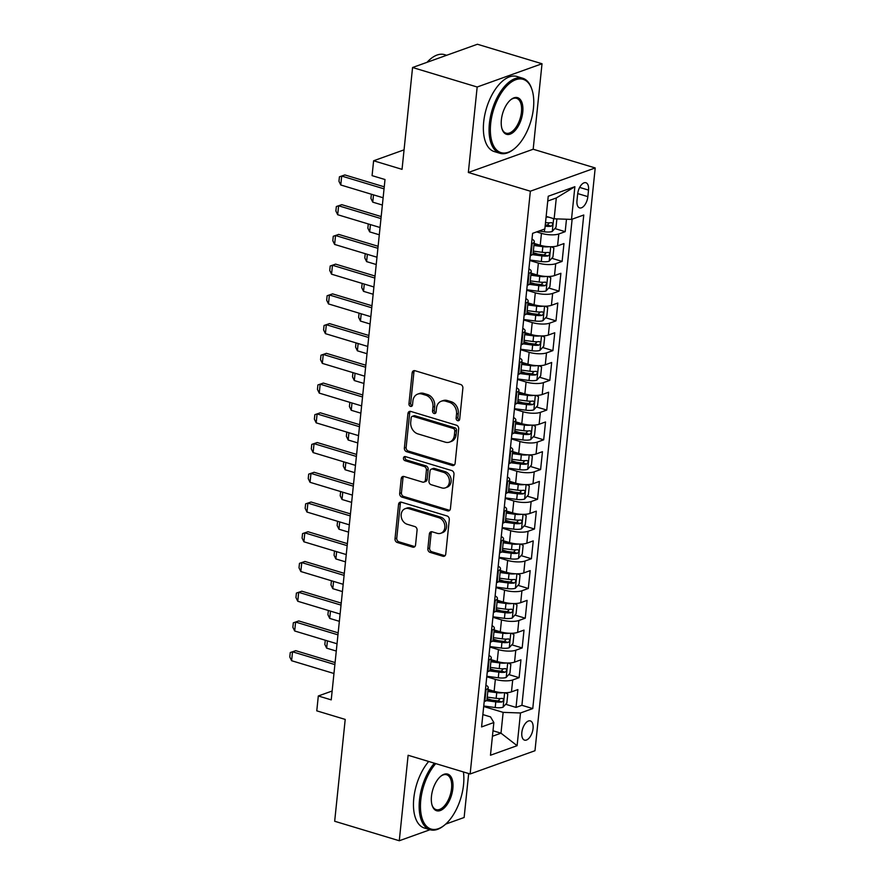 <?xml version="1.0" encoding="UTF-8"?>
<svg xmlns="http://www.w3.org/2000/svg" width="885" height="885" viewBox="0 0 885 885"><rect width="100%" height="100%" fill="white"/><g stroke="black" fill="none" stroke-linecap="round" stroke-linejoin="round"><path stroke-width="1.33" d="M457.689 420.696A2.157 1.737 -109.7 0 0 459.68 419.191L462.877 388.183A3.075 2.478 -109.7 0 0 460.642 384.488L414.988 370.715A3.075 2.478 -109.7 0 0 413.649 370.738A3.075 2.478 -109.7 0 0 412.144 372.873L408.947 403.881A2.157 1.737 -109.7 0 0 412.498 404.954L412.908 400.938A9.857 7.932 -109.7 0 1 417.698 394.113A9.857 7.932 -109.7 0 1 421.99 394.046L425.796 395.197A9.857 7.932 -109.7 0 1 432.953 406.978L432.533 410.994A2.157 1.737 -109.7 0 0 436.084 412.067L436.504 408.051A9.857 7.932 -109.7 0 1 441.294 401.226A9.857 7.932 -109.7 0 1 445.586 401.17L449.392 402.31A9.857 7.932 -109.7 0 1 456.538 414.103L456.129 418.118A2.157 1.737 -109.7 0 0 457.689 420.696M533.058 728.51A10.045 5.122 106.8 0 0 530.347 720.91A10.045 5.122 106.8 0 0 521.84 732.537A10.045 5.122 106.8 0 0 524.551 740.137A10.045 5.122 106.8 0 0 533.058 728.51M427.853 548.7A3.075 2.478 -109.7 0 0 430.088 552.384L442.898 556.256A3.075 2.478 -109.7 0 0 444.237 556.234A3.075 2.478 -109.7 0 0 445.73 554.098L449.292 519.661A3.075 2.478 -109.7 0 0 447.058 515.977L401.403 502.193A3.075 2.478 -109.7 0 0 400.064 502.215A3.075 2.478 -109.7 0 0 398.56 504.35L395.009 538.788A3.075 2.478 -109.7 0 0 397.243 542.472L412.709 547.14A3.075 2.478 -109.7 0 0 414.058 547.118A3.075 2.478 -109.7 0 0 415.552 544.983L417.067 530.248A3.075 2.478 -109.7 0 0 414.833 526.564L407.166 524.252A8.242 6.626 -109.7 0 1 401.215 516.541A8.242 6.626 -109.7 0 1 405.186 508.687A8.242 6.626 -109.7 0 1 408.781 508.632L438.838 517.703A8.242 6.626 -109.7 0 1 444.79 525.413A8.242 6.626 -109.7 0 1 440.807 533.268A8.242 6.626 -109.7 0 1 437.223 533.323L432.212 531.808A3.075 2.478 -109.7 0 0 430.873 531.83A3.075 2.478 -109.7 0 0 429.38 533.965L427.853 548.7L429.601 548.069A3.075 2.478 -109.7 0 0 431.836 551.753L444.646 555.625A3.075 2.478 -109.7 0 0 445.033 555.703M477.17 87.007L468.342 172.486L533.179 149.233L542.018 63.742L477.17 87.007L412.565 67.503L402.044 169.345L373.614 160.771L372.076 175.639L385.008 179.533L331.233 699.869L318.312 695.975L316.775 710.843L345.205 719.417L334.674 821.258L399.279 840.75L430.033 829.721A39.217 19.99 -73.2 0 1 419.479 800.04A39.217 19.99 -73.2 0 1 434.369 763.191M468.342 172.486L530.358 191.204L470.134 773.977L408.118 755.27L399.279 840.75M452.279 465.488A3.075 2.478 -109.7 0 0 453.618 465.466A3.075 2.478 -109.7 0 0 455.111 463.331L458.673 428.893A3.075 2.478 -109.7 0 0 456.439 425.209L410.784 411.425A3.075 2.478 -109.7 0 0 409.434 411.448A3.075 2.478 -109.7 0 0 407.941 413.583L404.379 448.02A3.075 2.478 -109.7 0 0 406.613 451.704L452.279 465.488L454.027 464.857A3.075 2.478 -109.7 0 0 454.414 464.935M453.983 474.272L450.421 508.709A3.075 2.478 -109.7 0 1 448.927 510.844A3.075 2.478 -109.7 0 1 447.589 510.866L401.923 497.093A3.075 2.478 -109.7 0 1 399.688 493.41L401.215 478.663A3.075 2.478 -109.7 0 1 402.708 476.528A3.075 2.478 -109.7 0 1 404.058 476.517L422.576 482.104A3.075 2.478 -109.7 0 0 423.915 482.082A3.075 2.478 -109.7 0 0 425.408 479.947L426.415 470.167A3.075 2.478 -109.7 0 0 424.18 466.483L404.91 460.665A2.157 1.737 -109.7 0 1 405.33 456.583L451.748 470.588A3.075 2.478 -109.7 0 1 453.983 474.272M445.708 824.101L464.127 817.497L468.674 773.534M412.565 67.503L477.413 44.25L542.018 63.742M487.082 698.674L491.828 700.101M505.689 704.283L516.032 707.403L517.88 689.57L511.475 691.86L512.703 679.968A12.545 3.817 -174.1 0 1 495.357 679.359L486.761 676.771M490.157 668.938L494.903 670.365M508.764 674.547L519.108 677.667L520.944 659.834L514.55 662.124L515.778 650.232A12.545 3.817 -174.1 0 1 498.432 649.623L489.836 647.035M493.222 639.202L497.978 640.629M511.829 644.822L522.172 647.942L524.02 630.098L517.625 632.388L518.853 620.496A12.545 3.817 -174.1 0 1 501.507 619.898L492.912 617.299M496.297 609.466L501.043 610.904M514.904 615.086L525.247 618.206L527.095 600.362L520.701 602.663L521.929 590.771A12.545 3.817 -174.1 0 1 504.583 590.162L495.987 587.563M499.372 579.73L504.118 581.168M517.979 585.35L528.323 588.47L530.17 570.626L523.765 572.927L524.993 561.035A12.545 3.817 -174.1 0 1 507.647 560.426L499.051 557.838M502.448 550.005L507.193 551.432M521.055 555.614L531.398 558.734L533.235 540.901L526.841 543.191L528.068 531.299A12.545 3.817 -174.1 0 1 510.722 530.69L502.127 528.102M505.512 520.269L510.269 521.696M524.119 525.878L534.463 529.009L536.31 511.165L529.916 513.455L531.144 501.563A12.545 3.817 -174.1 0 1 513.798 500.965L505.202 498.366M508.587 490.533L513.333 491.971M527.194 496.153L537.538 499.273L539.385 481.429L532.991 483.73L534.219 471.827A12.545 3.817 -174.1 0 1 516.873 471.229L508.278 468.63M511.663 460.797L516.409 462.235M530.27 466.417L540.613 469.537L542.461 451.693L536.056 453.994L537.284 442.102A12.545 3.817 -174.1 0 1 519.938 441.493L511.342 438.905M514.738 431.072L519.484 432.499M533.345 436.681L543.689 439.801L545.525 421.968L539.131 424.258L540.359 412.366A12.545 3.817 -174.1 0 1 523.013 411.757L514.417 409.169M517.802 401.336L522.559 402.763M536.41 406.945L546.753 410.065L548.6 392.232L542.206 394.522L543.434 382.63A12.545 3.817 -174.1 0 1 526.088 382.021L517.493 379.433M520.878 371.6L525.624 373.027M539.485 377.22L549.828 380.34L551.676 362.496L545.282 364.786L546.51 352.894A12.545 3.817 -174.1 0 1 529.164 352.296L520.568 349.697M523.953 341.864L528.699 343.303M542.56 347.484L552.904 350.604L554.751 332.76L548.346 335.061L549.574 323.169A12.545 3.817 -174.1 0 1 532.228 322.56L523.632 319.961M527.029 312.128L531.774 313.567M545.636 317.748L555.979 320.868L557.816 303.024L551.421 305.325L552.649 293.433A12.545 3.817 -174.1 0 1 535.303 292.824L526.708 290.236M530.093 282.404L534.85 283.831M548.7 288.012L559.043 291.132L560.891 273.299L554.497 275.589L555.725 263.697A12.545 3.817 -174.1 0 1 538.379 263.088L529.783 260.5M533.168 252.667L537.914 254.095M551.775 258.276L562.119 261.407L563.966 243.563L557.572 245.853A12.545 3.817 -174.1 0 1 540.226 245.256L534.131 243.408M511.475 691.86A12.545 3.817 5.9 0 1 494.129 691.251L488.033 689.415M514.55 662.124A12.545 3.817 5.9 0 1 497.204 661.526L491.109 659.679M517.625 632.388A12.545 3.817 5.9 0 1 500.279 631.79L494.184 629.954M520.701 602.663A12.545 3.817 5.9 0 1 503.344 602.054L497.259 600.218M523.765 572.927A12.545 3.817 5.9 0 1 506.419 572.318L500.324 570.482M526.841 543.191A12.545 3.817 5.9 0 1 509.494 542.582L503.399 540.746M529.916 513.455A12.545 3.817 5.9 0 1 512.57 512.857L506.474 511.01M532.991 483.73A12.545 3.817 5.9 0 1 515.645 483.122L509.55 481.285M536.056 453.994A12.545 3.817 5.9 0 1 518.71 453.385L512.614 451.549M539.131 424.258A12.545 3.817 5.9 0 1 521.785 423.649L515.689 421.813M542.206 394.522A12.545 3.817 5.9 0 1 524.86 393.925L518.765 392.077M545.282 364.786A12.545 3.817 5.9 0 1 527.936 364.189L521.84 362.352M548.346 335.061A12.545 3.817 5.9 0 1 531 334.453L524.905 332.616M551.421 305.325A12.545 3.817 5.9 0 1 534.075 304.717L527.98 302.88M554.497 275.589A12.545 3.817 5.9 0 1 537.151 274.981L531.055 273.144M577.662 193.992L576.987 200.53A9.724 4.956 106.8 0 0 579.609 207.898A9.724 4.956 106.8 0 0 587.85 196.636L588.525 190.098A9.724 4.956 106.8 0 0 585.903 182.73A9.724 4.956 106.8 0 0 577.662 193.992M530.358 191.204L595.207 167.951L534.982 750.723L470.134 773.977M516.032 707.403L521.907 705.301L532.759 708.575L583.768 215L571.5 219.403L554.143 218.794L546.156 216.382M532.759 708.575L520.491 712.978L517.106 745.679L490.467 755.237L493.852 722.525L481.584 726.928L532.593 233.352L544.861 228.95L548.235 196.249L574.874 186.691L571.5 219.403M554.851 228.551L565.194 231.671L558.8 233.961A12.545 3.817 -174.1 0 1 541.454 233.363L536.631 231.903M531.996 239.127A12.545 3.817 -174.1 0 1 534.308 241.693L533.08 253.586A12.545 3.817 -174.1 0 1 530.934 255.411L530.281 255.643M534.308 241.693A12.545 3.817 -174.1 0 1 532.162 243.519L531.509 243.751M484.195 701.65L484.836 701.418A12.545 3.817 5.9 0 0 486.982 699.581L488.21 687.689A12.545 3.817 -174.1 0 1 486.064 689.526L485.423 689.747M487.27 671.914L487.912 671.682A12.545 3.817 5.9 0 0 490.058 669.856L491.286 657.953A12.545 3.817 -174.1 0 1 489.139 659.79L488.498 660.022M490.345 642.178L490.987 641.946A12.545 3.817 5.9 0 0 493.133 640.12L494.361 628.228A12.545 3.817 -174.1 0 1 492.215 630.054L491.573 630.286M493.41 612.442L494.062 612.21A12.545 3.817 5.9 0 0 496.208 610.385L497.436 598.492A12.545 3.817 -174.1 0 1 495.29 600.318L494.638 600.55M496.485 582.706L497.127 582.485A12.545 3.817 5.9 0 0 499.273 580.649L500.501 568.756A12.545 3.817 -174.1 0 1 498.355 570.582L497.713 570.814M499.56 552.981L500.202 552.749A12.545 3.817 5.9 0 0 502.348 550.913L503.576 539.02A12.545 3.817 -174.1 0 1 501.43 540.857L500.788 541.089M502.636 523.245L503.277 523.013A12.545 3.817 5.9 0 0 505.423 521.188L506.651 509.295A12.545 3.817 -174.1 0 1 504.505 511.121L503.864 511.353M505.7 493.509L506.353 493.277A12.545 3.817 5.9 0 0 508.499 491.452L509.727 479.559A12.545 3.817 -174.1 0 1 507.581 481.385L506.928 481.617M508.775 463.773L509.417 463.541A12.545 3.817 5.9 0 0 511.563 461.716L512.802 449.823A12.545 3.817 -174.1 0 1 510.645 451.649L510.003 451.881M511.851 434.048L512.492 433.816A12.545 3.817 5.9 0 0 514.639 431.98L515.866 420.087A12.545 3.817 -174.1 0 1 513.72 421.924L513.079 422.145M514.926 404.312L515.568 404.08A12.545 3.817 5.9 0 0 517.714 402.255L518.942 390.351A12.545 3.817 -174.1 0 1 516.796 392.188L516.154 392.42M517.99 374.576L518.643 374.344A12.545 3.817 5.9 0 0 520.789 372.519L522.017 360.626A12.545 3.817 -174.1 0 1 519.871 362.452L519.218 362.684M521.066 344.84L521.707 344.608A12.545 3.817 5.9 0 0 523.854 342.783L525.093 330.89A12.545 3.817 -174.1 0 1 522.935 332.716L522.294 332.948M524.141 315.104L524.783 314.883A12.545 3.817 5.9 0 0 526.929 313.047L528.157 301.154A12.545 3.817 -174.1 0 1 526.011 302.98L525.369 303.212M527.217 285.379L527.858 285.147A12.545 3.817 5.9 0 0 530.004 283.311L531.232 271.418A12.545 3.817 -174.1 0 1 529.086 273.255L528.445 273.487M562.119 261.407L555.725 263.697M559.043 291.132L552.649 293.433M555.979 320.868L549.574 323.169M552.904 350.604L546.51 352.894M549.828 380.34L543.434 382.63M546.753 410.065L540.359 412.366M543.689 439.801L537.284 442.102M540.613 469.537L534.219 471.827M537.538 499.273L531.144 501.563M534.463 529.009L528.068 531.299M531.398 558.734L524.993 561.035M528.323 588.47L521.929 590.771M525.247 618.206L518.853 620.496M522.172 647.942L515.778 650.232M519.108 677.667L512.703 679.968M521.907 705.301L572.141 219.17M565.194 231.671L566.477 219.226M493 730.767L500.987 733.178L503.145 712.37L483.697 706.507M554.143 218.794L556.3 197.975L547.738 201.05M533.179 149.233L595.207 167.951M332.152 691.008L318.312 695.975M404.058 149.853L373.614 160.771M492.436 736.254L500.987 733.178L517.106 745.679M482.856 714.582L490.522 716.894L493.852 722.525M528.92 268.863A12.545 3.817 -174.1 0 1 531.232 271.418M525.845 298.599A12.545 3.817 -174.1 0 1 528.157 301.154M522.769 328.324A12.545 3.817 -174.1 0 1 525.093 330.89M519.705 358.06A12.545 3.817 -174.1 0 1 522.017 360.626M516.63 387.796A12.545 3.817 -174.1 0 1 518.942 390.351M513.554 417.532A12.545 3.817 -174.1 0 1 515.866 420.087M510.479 447.257A12.545 3.817 -174.1 0 1 512.802 449.823M507.415 476.993A12.545 3.817 -174.1 0 1 509.727 479.559M504.339 506.729A12.545 3.817 -174.1 0 1 506.651 509.295M501.264 536.465A12.545 3.817 -174.1 0 1 503.576 539.02M498.189 566.201A12.545 3.817 -174.1 0 1 500.501 568.756M495.124 595.926A12.545 3.817 -174.1 0 1 497.436 598.492M492.049 625.662A12.545 3.817 -174.1 0 1 494.361 628.228M488.974 655.398A12.545 3.817 -174.1 0 1 491.286 657.953M485.898 685.134A12.545 3.817 -174.1 0 1 488.21 687.689M503.145 712.37L520.491 712.978M556.3 197.975L574.874 186.691M459.392 420.054A2.157 1.737 -109.7 0 1 457.877 417.488L458.297 413.472A9.857 7.932 -109.7 0 0 451.14 401.69L449.392 402.31M441.294 401.226L443.042 400.595A9.857 7.932 -109.7 0 1 447.334 400.54L451.14 401.69M417.698 394.113L419.457 393.482A9.857 7.932 -109.7 0 1 423.749 393.416L427.555 394.566A9.857 7.932 -109.7 0 1 434.701 406.359L434.292 410.363A2.157 1.737 -109.7 0 0 435.796 412.93M414.6 370.638A3.075 2.478 -109.7 0 0 413.903 372.242L410.695 403.25A2.157 1.737 -109.7 0 0 412.211 405.817M410.397 411.348A3.075 2.478 -109.7 0 0 409.7 412.952L406.138 447.39A3.075 2.478 -109.7 0 0 408.372 451.073L454.027 464.857M454.79 431.028A2.157 1.737 -109.7 0 0 453.231 428.451L413.151 416.359A2.157 1.737 -109.7 0 0 411.16 417.864L410.728 422.101A9.857 7.932 -109.7 0 0 417.875 433.882L445.277 442.157A9.857 7.932 -109.7 0 0 449.569 442.091A9.857 7.932 -109.7 0 0 454.359 435.265L454.79 431.028L456.538 430.398A2.157 1.737 -109.7 0 0 454.978 427.82L453.231 428.451M412.211 416.37L413.959 415.74A2.157 1.737 -109.7 0 1 414.899 415.729L454.978 427.82M449.569 442.091L451.317 441.46A9.857 7.932 -109.7 0 0 456.107 434.635L454.359 435.265M456.538 430.398L456.107 434.635M403.671 476.429A3.075 2.478 -109.7 0 0 402.974 478.033L401.447 492.779A3.075 2.478 -109.7 0 0 403.682 496.463L449.337 510.236A3.075 2.478 -109.7 0 0 449.724 510.324M423.915 482.082L425.663 481.451A3.075 2.478 -109.7 0 0 427.167 479.316L428.174 469.537A3.075 2.478 -109.7 0 0 425.939 465.853L406.658 460.045L404.91 460.665M405.385 456.594A2.157 1.737 -109.7 0 0 406.658 460.045M441.781 487.901A8.242 6.626 -109.7 0 0 445.376 487.845A8.242 6.626 -109.7 0 0 449.348 479.991A8.242 6.626 -109.7 0 0 443.396 472.28L432.809 469.094A3.075 2.478 -109.7 0 0 431.471 469.105A3.075 2.478 -109.7 0 0 429.966 471.24L428.959 481.02A3.075 2.478 -109.7 0 0 431.194 484.703L441.781 487.901M445.376 487.845L447.124 487.215A8.242 6.626 -109.7 0 0 451.107 479.36A8.242 6.626 -109.7 0 0 445.155 471.661L443.396 472.28M431.471 469.105L433.219 468.475A3.075 2.478 -109.7 0 1 434.557 468.464L445.155 471.661M431.825 531.73A3.075 2.478 -109.7 0 0 431.128 533.334L429.601 548.069M440.807 533.268L442.566 532.637A8.242 6.626 -109.7 0 0 446.538 524.783A8.242 6.626 -109.7 0 0 440.586 517.072L438.838 517.703M405.186 508.687L406.945 508.056A8.242 6.626 -109.7 0 1 410.529 508.012L440.586 517.072M401.016 502.116A3.075 2.478 -109.7 0 0 400.319 503.72L396.757 538.157A3.075 2.478 -109.7 0 0 398.991 541.841L414.468 546.51A3.075 2.478 -109.7 0 0 414.855 546.598M548.744 217.168A8.319 2.522 -174.1 0 1 546.1 216.958M556.886 218.894L556.012 227.257L552.207 231.483A8.319 2.522 -174.1 0 1 544.375 231.804L538.943 231.073M549.319 222.821L547.439 225.089A4.237 1.283 -174.1 0 1 545.481 224.967L545.271 224.934M545.138 226.173A8.319 2.522 5.9 0 0 551.156 226.206C553.048 224.668 553.169 223.474 551.521 222.644A8.319 2.522 -174.1 0 1 545.514 222.611M383.116 197.764L340.769 184.987L338.955 181.27L339.42 176.812L344.851 174.931L384.245 186.823M340.769 184.987L341.687 176.06L384.046 188.848M339.42 176.812L344.851 174.931M533.445 108.313A38.276 19.514 106.8 0 0 532.04 89.794A38.276 19.514 106.8 0 0 509.583 83.378A38.276 19.514 106.8 0 0 490.677 123.646A38.276 19.514 106.8 0 0 514.218 148.835A38.276 19.514 106.8 0 0 533.445 108.313M514.218 148.835L513.499 149.41A39.217 19.99 -73.2 0 1 499.959 153.293A39.217 19.99 -73.2 0 1 489.383 123.601A39.217 19.99 -73.2 0 1 522.615 78.201A39.217 19.99 -73.2 0 1 531.752 88.92L532.04 89.794M522.758 112.141A19.138 9.757 -73.2 0 1 513.3 132.285A19.138 9.757 -73.2 0 1 502.072 129.066A19.138 9.757 -73.2 0 1 501.375 119.818A19.138 9.757 -73.2 0 1 510.988 99.551A19.138 9.757 -73.2 0 1 522.758 112.141M501.939 128.613A18.198 9.27 106.8 0 0 506.032 133.17A18.198 9.27 106.8 0 0 521.453 112.096A18.198 9.27 106.8 0 0 516.541 98.323A18.198 9.27 106.8 0 0 510.623 99.85M427.001 62.337A39.217 19.99 -73.2 0 1 444.569 54.649L446.671 55.279M499.959 153.293L494.272 151.578A39.217 19.99 -73.2 0 1 483.697 121.887A39.217 19.99 -73.2 0 1 516.928 76.486L522.615 78.201M435.763 763.611A38.276 19.514 106.8 0 0 420.773 800.084A38.276 19.514 106.8 0 0 444.314 825.274A38.276 19.514 106.8 0 0 463.541 784.752A38.276 19.514 106.8 0 0 463.419 771.952M452.854 788.579A19.138 9.757 -73.2 0 1 443.396 808.724A19.138 9.757 -73.2 0 1 432.168 805.505A19.138 9.757 -73.2 0 1 431.471 796.257A19.138 9.757 -73.2 0 1 441.084 775.99A19.138 9.757 -73.2 0 1 452.854 788.579M432.035 805.051A18.198 9.27 106.8 0 0 436.128 809.609A18.198 9.27 106.8 0 0 451.549 788.535A18.198 9.27 106.8 0 0 446.637 774.762A18.198 9.27 106.8 0 0 440.719 776.289M444.314 825.274L443.595 825.849A39.217 19.99 -73.2 0 1 430.055 829.732L424.369 828.017A39.217 19.99 -73.2 0 1 413.793 798.325A39.217 19.99 -73.2 0 1 428.694 761.476M549.165 246.705A8.319 2.522 -174.1 0 1 542.837 246.672L533.909 245.477M539.087 244.913L534.042 244.238M551.399 246.738L553.866 248.065L552.948 256.982L549.131 261.219A8.319 2.522 -174.1 0 1 541.299 261.54L529.838 260.002M532.438 254.626L541.885 255.887A8.319 2.522 5.9 0 0 548.081 255.942C549.983 254.393 550.105 253.21 548.457 252.369A8.319 2.522 -174.1 0 1 542.251 252.314L533.334 251.119M546.255 252.546L544.363 254.825A4.237 1.283 -174.1 0 1 542.405 254.703L533.091 253.453M373.503 194.866L372.751 202.145L382.364 205.043M372.751 202.145L370.937 198.428L371.368 194.213M546.089 276.441A8.319 2.522 -174.1 0 1 539.761 276.397L530.845 275.202M536.022 274.649L530.967 273.974M548.324 276.474L550.791 277.801L549.873 286.718L546.056 290.944A8.319 2.522 -174.1 0 1 538.224 291.265L526.763 289.738M529.363 284.351L538.81 285.623A8.319 2.522 5.9 0 0 545.005 285.678C546.908 284.129 547.03 282.946 545.381 282.105A8.319 2.522 -174.1 0 1 539.175 282.05L530.259 280.855M543.18 282.282L541.288 284.55A4.237 1.283 -174.1 0 1 539.341 284.428L530.015 283.189M370.428 224.591L369.676 231.881L379.289 234.779M369.676 231.881L367.861 228.164L368.293 223.949M543.025 306.166A8.319 2.522 -174.1 0 1 536.686 306.133L527.77 304.938M532.947 304.374L527.891 303.699M545.248 306.21L547.726 307.537L546.797 316.454L542.981 320.68A8.319 2.522 -174.1 0 1 535.148 321.001L523.688 319.463M526.287 314.087L535.735 315.348A8.319 2.522 5.9 0 0 541.941 315.414C543.832 313.865 543.954 312.67 542.306 311.841A8.319 2.522 -174.1 0 1 536.111 311.785L527.183 310.591M540.104 312.018L538.224 314.286A4.237 1.283 -174.1 0 1 536.266 314.164L526.94 312.914M367.352 254.327L366.6 261.617L376.225 264.515M366.6 261.617L364.786 257.9L365.228 253.685M539.95 335.902A8.319 2.522 -174.1 0 1 533.622 335.869L524.694 334.674M529.872 334.11L524.827 333.435M542.184 335.946L544.651 337.262L543.722 346.19L539.916 350.416A8.319 2.522 -174.1 0 1 532.084 350.737L520.612 349.199M523.212 343.822L532.659 345.084A8.319 2.522 5.9 0 0 538.865 345.139C540.757 343.601 540.879 342.406 539.231 341.577A8.319 2.522 -174.1 0 1 533.035 341.522L524.108 340.327M537.029 341.754L535.148 344.022A4.237 1.283 -174.1 0 1 533.19 343.9L523.876 342.65M364.288 284.063L363.536 291.342L373.149 294.251M363.536 291.342L361.722 287.636L362.153 283.421M380.041 227.5L337.694 214.723L335.88 211.006L336.344 206.537L341.776 204.667L381.181 216.559M337.694 214.723L338.623 205.796L380.97 218.573M336.344 206.537L341.776 204.667M376.977 257.225L334.63 244.448L332.815 240.731L333.269 236.273L338.701 234.403L378.105 246.284M334.63 244.448L335.548 235.532L377.895 248.309M333.269 236.273L338.701 234.403M373.901 286.961L331.554 274.184L329.74 270.467L330.194 266.009L335.625 264.128L375.03 276.02M331.554 274.184L332.472 265.268L374.82 278.045M330.194 266.009L335.625 264.128M370.826 316.697L328.479 303.92L326.665 300.203L327.129 295.745L332.561 293.864L371.954 305.756M328.479 303.92L329.397 295.004L371.755 307.781M327.129 295.745L332.561 293.864M536.874 365.638A8.319 2.522 -174.1 0 1 530.546 365.605L521.619 364.41M526.796 363.846L521.752 363.171M539.109 365.671L541.576 366.998L540.658 375.915L536.841 380.152A8.319 2.522 -174.1 0 1 529.009 380.473L517.548 378.935M520.148 373.558L529.595 374.82A8.319 2.522 5.9 0 0 535.79 374.875C537.693 373.326 537.814 372.142 536.155 371.313A8.319 2.522 -174.1 0 1 529.96 371.246L521.044 370.052M533.965 371.479L532.073 373.758A4.237 1.283 -174.1 0 1 530.115 373.636L520.8 372.386M361.213 313.799L360.46 321.078L370.074 323.976M360.46 321.078L358.646 317.361L359.078 313.157M367.751 346.433L325.403 333.656L323.589 329.939L324.054 325.481L329.485 323.6L368.89 335.492M325.403 333.656L326.333 324.729L368.68 337.506M324.054 325.481L329.485 323.6M533.799 395.374A8.319 2.522 -174.1 0 1 527.471 395.341L518.555 394.146M523.732 393.582L518.676 392.907M536.033 395.407L538.5 396.734L537.582 405.651L533.766 409.888A8.319 2.522 -174.1 0 1 525.933 410.197L514.473 408.671M517.072 403.283L526.52 404.556A8.319 2.522 5.9 0 0 532.715 404.611C534.617 403.062 534.739 401.878 533.091 401.038A8.319 2.522 -174.1 0 1 526.885 400.982L517.968 399.788M530.889 401.215L528.998 403.483A4.237 1.283 -174.1 0 1 527.051 403.372L517.725 402.122M358.137 343.524L357.385 350.814L366.998 353.712M357.385 350.814L355.571 347.097L356.002 342.882M364.686 376.169L322.339 363.381L320.525 359.675L320.978 355.206L326.41 353.336L365.815 365.228M322.339 363.381L323.257 354.465L365.605 367.242M320.978 355.206L326.41 353.336M530.735 425.11A8.319 2.522 -174.1 0 1 524.396 425.065L515.479 423.871M520.657 423.307L515.601 422.632M532.958 425.143L535.436 426.47L534.507 435.387L530.69 439.613A8.319 2.522 -174.1 0 1 522.858 439.933L511.397 438.396M513.997 433.019L523.444 434.292A8.319 2.522 5.9 0 0 529.65 434.347C531.542 432.798 531.664 431.615 530.015 430.774A8.319 2.522 -174.1 0 1 523.809 430.718L514.893 429.524M527.814 430.951L525.933 433.219A4.237 1.283 -174.1 0 1 523.975 433.097L514.65 431.858M355.062 373.26L354.31 380.55L363.934 383.448M354.31 380.55L352.495 376.833L352.938 372.618M361.611 405.894L319.264 393.117L317.449 389.4L317.903 384.942L323.335 383.072L362.739 394.953M319.264 393.117L320.182 384.201L362.529 396.978M317.903 384.942L323.335 383.072M527.659 454.835A8.319 2.522 -174.1 0 1 521.331 454.801L512.404 453.607M517.581 453.043L512.537 452.368M529.894 454.879L532.361 456.195L531.431 465.123L527.626 469.349A8.319 2.522 -174.1 0 1 519.794 469.669L508.322 468.132M510.922 462.755L520.369 464.017A8.319 2.522 5.9 0 0 526.575 464.072C528.467 462.534 528.588 461.339 526.94 460.51A8.319 2.522 -174.1 0 1 520.745 460.454L511.818 459.26M524.739 460.687L522.858 462.955A4.237 1.283 -174.1 0 1 520.9 462.833L511.585 461.583M351.998 402.996L351.245 410.275L360.859 413.184M351.245 410.275L349.42 406.569L349.863 402.354M358.536 435.63L316.188 422.853L314.374 419.136L314.839 414.678L320.27 412.797L359.664 424.689M316.188 422.853L317.107 413.937L359.465 426.714M314.839 414.678L320.27 412.797M524.584 484.571A8.319 2.522 -174.1 0 1 518.256 484.537L509.329 483.343M514.506 482.779L509.461 482.104M526.818 484.604L529.285 485.931L528.367 494.859L524.551 499.085A8.319 2.522 -174.1 0 1 516.718 499.405L505.258 497.868M507.857 492.491L517.305 493.753A8.319 2.522 5.9 0 0 523.5 493.808C525.402 492.27 525.524 491.075 523.865 490.246A8.319 2.522 -174.1 0 1 517.67 490.19L508.753 488.996M521.674 490.423L519.783 492.691A4.237 1.283 -174.1 0 1 517.825 492.569L508.51 491.319M348.922 432.732L348.17 440.011L357.783 442.92M348.17 440.011L346.356 436.294L346.787 432.09M355.46 465.366L313.113 452.589L311.299 448.872L311.763 444.414L317.195 442.533L356.6 454.425M313.113 452.589L314.042 443.662L356.389 456.45M311.763 444.414L317.195 442.533M521.508 514.307A8.319 2.522 -174.1 0 1 515.181 514.274L506.264 513.079M511.441 512.515L506.386 511.84M523.743 514.34L526.21 515.667L525.292 524.584L521.475 528.821A8.319 2.522 -174.1 0 1 513.643 529.141L502.182 527.604M504.782 522.227L514.229 523.489A8.319 2.522 5.9 0 0 520.424 523.544C522.327 521.995 522.449 520.811 520.8 519.971A8.319 2.522 -174.1 0 1 514.594 519.915L505.678 518.721M518.599 520.148L516.707 522.427A4.237 1.283 -174.1 0 1 514.76 522.305L505.435 521.055M345.847 462.468L345.095 469.747L354.708 472.645M345.095 469.747L343.28 466.03L343.712 461.815M352.396 495.102L310.049 482.314L308.234 478.608L308.688 474.139L314.12 472.269L353.524 484.161M310.049 482.314L310.967 473.398L353.314 486.175M308.688 474.139L314.12 472.269M518.444 544.043A8.319 2.522 -174.1 0 1 512.105 543.998L503.189 542.804M508.366 542.251L503.311 541.576M520.668 544.076L523.146 545.403L522.216 554.32L518.4 558.546A8.319 2.522 -174.1 0 1 510.568 558.866L499.107 557.34M501.706 551.952L511.154 553.225A8.319 2.522 5.9 0 0 517.36 553.28C519.252 551.731 519.373 550.547 517.725 549.707A8.319 2.522 -174.1 0 1 511.519 549.651L502.603 548.457M515.524 549.884L513.632 552.151A4.237 1.283 -174.1 0 1 511.685 552.03L502.359 550.791M342.772 492.193L342.019 499.483L351.644 502.381M342.019 499.483L340.205 495.766L340.648 491.551M349.321 524.827L306.973 512.05L305.159 508.333L305.613 503.875L311.044 502.005L350.449 513.886M306.973 512.05L307.892 503.134L350.239 515.911M305.613 503.875L311.044 502.005M515.369 573.768A8.319 2.522 -174.1 0 1 509.03 573.734L500.113 572.54M505.291 571.975L500.246 571.301M517.592 573.812L520.07 575.139L519.141 584.056L515.335 588.282A8.319 2.522 -174.1 0 1 507.503 588.602L496.031 587.065M498.631 581.688L508.078 582.95A8.319 2.522 5.9 0 0 514.285 583.016C516.176 581.467 516.298 580.272 514.65 579.443A8.319 2.522 -174.1 0 1 508.455 579.387L499.527 578.193M512.448 579.62L510.568 581.887A4.237 1.283 -174.1 0 1 508.609 581.766L499.295 580.516M339.707 521.929L338.955 529.219L348.568 532.117M338.955 529.219L337.13 525.502L337.572 521.287M346.245 554.563L303.898 541.786L302.084 538.069L302.548 533.611L307.98 531.73L347.374 543.622M303.898 541.786L304.816 532.87L347.163 545.647M302.548 533.611L307.98 531.73M343.17 584.299L300.823 571.522L299.008 567.805L299.473 563.347L304.905 561.466L344.309 573.358M300.823 571.522L301.752 562.594L344.099 575.383M299.473 563.347L304.905 561.466M340.106 614.035L297.758 601.258L295.944 597.541L296.398 593.083L301.829 591.202L341.234 603.094M297.758 601.258L298.676 592.331L341.024 605.108M296.398 593.083L301.829 591.202M512.293 603.504A8.319 2.522 -174.1 0 1 505.966 603.47L497.038 602.276M502.215 601.711L497.171 601.037M514.528 603.548L516.995 604.864L516.077 613.792L512.26 618.018A8.319 2.522 -174.1 0 1 504.428 618.338L492.967 616.801M495.567 611.424L505.014 612.686A8.319 2.522 5.9 0 0 511.209 612.741C513.112 611.203 513.234 610.008 511.574 609.179A8.319 2.522 -174.1 0 1 505.379 609.123L496.463 607.929M509.384 609.356L507.492 611.623A4.237 1.283 -174.1 0 1 505.534 611.502L496.219 610.252M336.632 551.665L335.88 558.944L345.493 561.853M335.88 558.944L334.065 555.238L334.497 551.023M509.218 633.24A8.319 2.522 -174.1 0 1 502.89 633.206L493.974 632.012M499.151 631.447L494.095 630.773M511.453 633.273L513.919 634.6L513.001 643.517L509.185 647.754A8.319 2.522 -174.1 0 1 501.352 648.074L489.892 646.537M492.491 641.16L501.939 642.422A8.319 2.522 5.9 0 0 508.134 642.477C510.037 640.928 510.158 639.744 508.51 638.915A8.319 2.522 -174.1 0 1 502.304 638.848L493.387 637.654M506.308 639.081L504.417 641.359A4.237 1.283 -174.1 0 1 502.459 641.238L493.144 639.988M333.556 581.401L332.804 588.68L342.418 591.578M332.804 588.68L330.99 584.963L331.421 580.759M506.154 662.976A8.319 2.522 -174.1 0 1 499.815 662.942L490.898 661.748M496.076 661.183L491.02 660.509M508.377 663.009L510.844 664.336L509.926 673.253L506.109 677.49A8.319 2.522 -174.1 0 1 498.277 677.799L486.816 676.273M489.416 670.885L498.863 672.158A8.319 2.522 5.9 0 0 505.07 672.213C506.961 670.664 507.083 669.48 505.435 668.64A8.319 2.522 -174.1 0 1 499.228 668.584L490.312 667.39M503.233 668.817L501.341 671.084A4.237 1.283 -174.1 0 1 499.394 670.974L490.069 669.724M330.481 611.126L329.729 618.416L339.353 621.314M329.729 618.416L327.915 614.699L328.357 610.484M337.03 643.771L294.683 630.983L292.869 627.277L293.322 622.808L298.754 620.938L338.159 632.83M294.683 630.983L295.601 622.067L337.948 634.844M293.322 622.808L298.754 620.938M503.078 692.712A8.319 2.522 -174.1 0 1 496.739 692.667L487.823 691.473M493 690.908L487.956 690.234M505.302 692.745L507.78 694.072L506.851 702.989L503.045 707.215A8.319 2.522 -174.1 0 1 495.213 707.535L483.741 705.998M486.341 700.621L495.788 701.894A8.319 2.522 5.9 0 0 501.994 701.949C503.886 700.4 504.007 699.216 502.359 698.376A8.319 2.522 -174.1 0 1 496.164 698.32L487.237 697.126M500.158 698.553L498.277 700.82A4.237 1.283 -174.1 0 1 496.319 700.699L487.004 699.46M327.417 640.862L326.653 648.152L336.278 651.05M326.653 648.152L324.839 644.435L325.282 640.22M333.955 673.496L291.608 660.719L289.793 657.002L290.258 652.544L295.69 650.674L335.083 662.555M291.608 660.719L292.526 651.803L334.873 664.58M290.258 652.544L295.69 650.674M494.129 691.251L495.357 679.359M497.204 661.526L498.432 649.623M500.279 631.79L501.507 619.898M503.344 602.054L504.583 590.162M506.419 572.318L507.647 560.426M509.494 542.582L510.722 530.69M512.57 512.857L513.798 500.965M515.645 483.122L516.873 471.229M518.71 453.385L519.938 441.493M521.785 423.649L523.013 411.757M524.86 393.925L526.088 382.021M527.936 364.189L529.164 352.296M531 334.453L532.228 322.56M534.075 304.717L535.303 292.824M537.151 274.981L538.379 263.088M540.226 245.256L541.454 233.363M530.934 255.411L532.162 243.519M484.836 701.418L486.064 689.526M487.912 671.682L489.139 659.79M490.987 641.946L492.215 630.054M494.062 612.21L495.29 600.318M497.127 582.485L498.355 570.582M500.202 552.749L501.43 540.857M503.277 523.013L504.505 511.121M506.353 493.277L507.581 481.385M509.417 463.541L510.645 451.649M512.492 433.816L513.72 421.924M515.568 404.08L516.796 392.188M518.643 374.344L519.871 362.452M521.707 344.608L522.935 332.716M524.783 314.883L526.011 302.98M527.858 285.147L529.086 273.255M557.572 245.853L558.8 233.961M579.653 187.421L588.525 190.098M577.717 193.583L587.85 196.636M458.297 413.472L456.538 414.103M447.334 400.54L445.586 401.17M434.292 410.363L432.533 410.994M434.701 406.359L432.953 406.978M427.555 394.566L425.796 395.197M423.749 393.416L421.99 394.046M410.695 403.25L408.947 403.881M413.903 372.242L412.144 372.873M457.877 417.488L456.129 418.118M408.372 451.073L406.613 451.704M406.138 447.39L404.379 448.02M409.7 412.952L407.941 413.583M414.899 415.729L413.151 416.359M449.337 510.236L447.589 510.866M403.682 496.463L401.923 497.093M401.447 492.779L399.688 493.41M402.974 478.033L401.215 478.663M427.167 479.316L425.408 479.947M428.174 469.537L426.415 470.167M425.939 465.853L424.18 466.483M434.557 468.464L432.809 469.094M431.128 533.334L429.38 533.965M410.529 508.012L408.781 508.632M414.468 546.51L412.709 547.14M398.991 541.841L397.243 542.472M396.757 538.157L395.009 538.788M400.319 503.72L398.56 504.35M444.646 555.625L442.898 556.256M431.836 551.753L430.088 552.384M552.295 231.372L553.623 218.628M544.375 231.804L544.662 229.027M547.439 225.089L551.156 226.206M549.231 261.108L550.713 246.738M542.251 252.314L542.837 246.672M541.299 261.54L541.885 255.887M544.363 254.825L548.081 255.942M546.156 290.844L547.638 276.474M539.175 282.05L539.761 276.397M538.224 291.265L538.81 285.623M541.288 284.55L545.005 285.678M543.08 320.58L544.563 306.21M536.111 311.785L536.686 306.133M535.148 321.001L535.735 315.348M538.224 314.286L541.941 315.414M540.005 350.316L541.498 335.946M533.035 341.522L533.622 335.869M532.084 350.737L532.659 345.084M535.148 344.022L538.865 345.139M536.941 380.041L538.423 365.682M529.96 371.246L530.546 365.605M529.009 380.473L529.595 374.82M532.073 373.758L535.79 374.875M533.865 409.777L535.348 395.407M526.885 400.982L527.471 395.341M525.933 410.197L526.52 404.556M528.998 403.483L532.715 404.611M530.79 439.513L532.272 425.143M523.809 430.718L524.396 425.065M522.858 439.933L523.444 434.292M525.933 433.219L529.65 434.347M527.714 469.249L529.208 454.879M520.745 460.454L521.331 454.801M519.794 469.669L520.369 464.017M522.858 462.955L526.575 464.072M524.65 498.974L526.133 484.615M517.67 490.19L518.256 484.537M516.718 499.405L517.305 493.753M519.783 492.691L523.5 493.808M521.575 528.71L523.057 514.34M514.594 519.915L515.181 514.274M513.643 529.141L514.229 523.489M516.707 522.427L520.424 523.544M518.499 558.446L519.982 544.076M511.519 549.651L512.105 543.998M510.568 558.866L511.154 553.225M513.632 552.151L517.36 553.28M515.424 588.182L516.917 573.812M508.455 579.387L509.03 573.734M507.503 588.602L508.078 582.95M510.568 581.887L514.285 583.016M512.36 617.918L513.842 603.548M505.379 609.123L505.966 603.47M504.428 618.338L505.014 612.686M507.492 611.623L511.209 612.741M509.284 647.643L510.767 633.284M502.304 638.848L502.89 633.206M501.352 648.074L501.939 642.422M504.417 641.359L508.134 642.477M506.209 677.379L507.691 663.009M499.228 668.584L499.815 662.942M498.277 677.799L498.863 672.158M501.341 671.084L505.07 672.213M503.134 707.115L504.627 692.745M496.164 698.32L496.739 692.667M495.213 707.535L495.788 701.894M498.277 700.82L501.994 701.949"/></g></svg>
